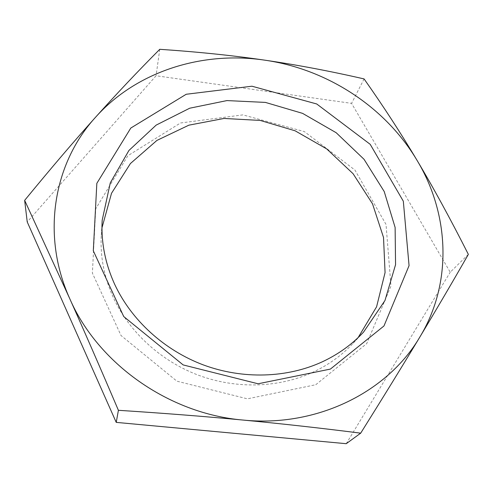 <?xml version="1.0" encoding="UTF-8"?>
<svg xmlns="http://www.w3.org/2000/svg" width="493" height="493" viewBox="0 0 493 493"><rect width="100%" height="100%" fill="white"/><g stroke="black" fill="none" stroke-linecap="round" stroke-linejoin="round"><path stroke-width="0.37" stroke-dasharray="2.46 1.85" d="M358.165 337.551L353.204 343.22C342.056 355.182 328.714 364.808 313.184 372.098C279.204 387.812 236.763 389.347 198.839 375.37C160.983 361.227 129.4 332.183 113.396 297.723C104.103 277.232 100.073 256.434 101.293 235.334L101.971 227.821M315.754 384.725L366.73 343.596L390.974 286.032L386.031 224.451L354.966 170.079L304.366 131.594L242.883 114.887L180.481 122.991L127.903 155.702L95.741 208.761L92.382 273.122L121.007 335.499L176.895 381.181L247.406 398.837L315.754 384.725M468.35 254.37L450.232 272.216L351.577 103.357L156.065 75.749L27.232 221.949M364.08 78.923L351.577 103.357M346.234 443.694L450.232 272.216M159.763 49.306L156.065 75.749M353.204 343.22L363.551 332.109M101.293 235.334L102.199 220.174"/><path stroke-width="0.74" d="M101.971 227.821L111.523 193.274L130.429 163.528L156.922 140.413L188.881 125.167L224.069 118.456L260.212 120.428L295.122 130.805L326.723 148.917L353.087 173.715L372.505 203.812L383.523 237.466L385.07 272.592L376.584 306.806L358.165 337.551M114.795 284.566C131.428 320.191 164.268 350.307 203.609 365.017C243.012 379.548 287.062 378.032 322.219 361.856C338.284 354.35 352.064 344.434 363.551 332.109L384.965 300.527L395.559 264.673L395.115 227.439L384.213 191.524L364.031 159.294L336.183 132.722L302.591 113.372L265.407 102.408L226.953 100.584L189.7 108.213L156.182 125.099L128.926 150.47L110.284 182.878L102.199 220.174C100.936 241.921 105.132 263.385 114.795 284.566M330.384 369.091L258.055 383.776L183.162 364.925L123.737 316.555L93.306 250.808L96.838 183.328L130.805 128.044L186.225 94.262L251.941 86.213L316.716 103.968L370.2 144.326L403.323 201.206L409.061 265.647L383.973 325.965L330.384 369.091M243.012 420.054C205.15 416.462 163.614 413.208 118.4 410.299C100.584 368.536 84.371 331.327 69.76 298.672C97.626 363.212 168.477 413.775 243.012 420.054C317.634 427.61 387.991 391.633 419.956 336.855C403.317 364.543 383.56 396.649 360.691 433.162C320.191 428.016 280.967 423.647 243.012 420.054M24.65 200.361C50.995 168.236 74.659 140.505 95.63 117.161C54.057 162.524 40.629 234.267 69.76 298.672L24.65 200.361L27.232 221.949L116.231 422.378L346.234 443.694L360.691 433.162M159.763 49.306C197.878 51.876 232.869 55.493 264.741 60.158C202.586 50.853 136.863 71.041 95.63 117.161C116.749 93.633 138.126 71.017 159.763 49.306M417.041 160.342C433.322 187.593 450.429 218.935 468.35 254.37C452.864 281.454 436.73 308.951 419.956 336.855C452.975 282.224 449.135 213.438 417.041 160.342C385.255 106.821 327.044 69.088 264.741 60.158C296.681 64.805 329.799 71.06 364.08 78.923C383.055 105.81 400.71 132.95 417.041 160.342M118.4 410.299L116.231 422.378"/></g></svg>
